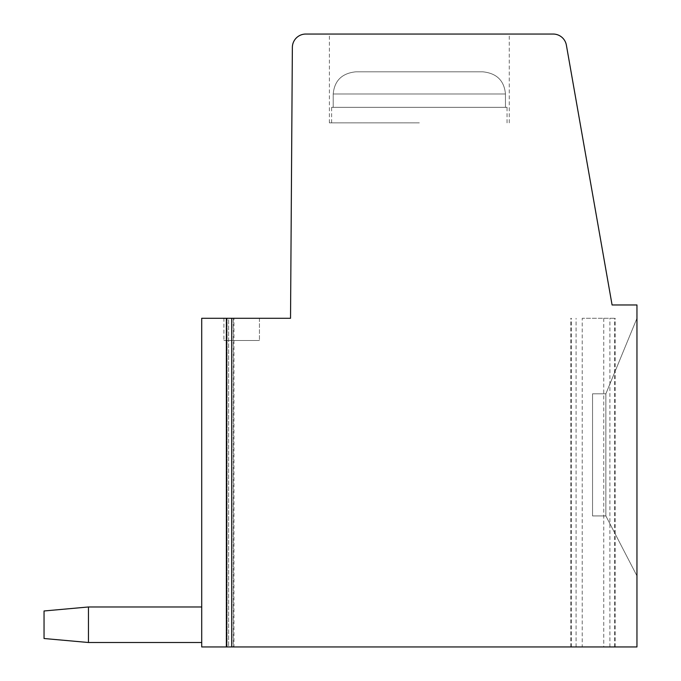 <?xml version="1.0" encoding="UTF-8"?>
<svg xmlns="http://www.w3.org/2000/svg" width="681" height="681" viewBox="0 0 681 681"><rect width="100%" height="100%" fill="white"/><g stroke="black" fill="none" stroke-linecap="round" stroke-linejoin="round"><path stroke-width="0.51" stroke-dasharray="3.4 2.55" d="M603.749 318.291L603.749 646.95L636.956 646.95L636.956 304.969L612.083 304.969L566.379 45.142A13.424 13.424 0 0 0 553.159 34.05L305.786 34.05A13.424 13.424 0 0 0 292.362 47.381L290.532 318.291L226.364 318.291L227.079 318.291L227.079 646.95L233.234 646.95L226.364 646.95L582.229 646.95L582.229 318.291L615.232 318.291L582.229 318.291M226.364 318.291L201.712 318.291L201.712 646.95L228.62 646.95L228.62 318.291L233.949 318.291L228.62 318.291L228.62 646.95L226.364 646.95L226.364 318.291M233.234 318.291L227.079 318.291L233.234 318.291L233.234 646.95L233.949 646.95L228.62 646.95L233.949 646.95L233.949 318.291L233.949 646.95L233.234 646.95L233.234 318.291M223.913 318.291L259.444 318.291L223.913 318.291L259.444 318.291L223.913 318.291L259.444 318.291L223.913 318.291L259.444 318.291L223.913 318.291L259.444 318.291L223.913 318.291L259.444 318.291L223.913 318.291L259.444 318.291L223.913 318.291L259.444 318.291L223.913 318.291L259.444 318.291L223.913 318.291L259.444 318.291L223.913 318.291L259.444 318.291L223.913 318.291L259.444 318.291L223.913 318.291L259.444 318.291L223.913 318.291L223.913 340.5L259.444 340.5L223.913 340.5L259.444 340.5L223.913 340.5L259.444 340.5L223.913 340.5L259.444 340.5L223.913 340.5L259.444 340.5L223.913 340.5L259.444 340.5L223.913 340.5L259.444 340.5L223.913 340.5L259.444 340.5L223.913 340.5L259.444 340.5L223.913 340.5L259.444 340.5L223.913 340.5L259.444 340.5L223.913 340.5L259.444 340.5L223.913 340.5L259.444 340.5L223.913 340.5L223.913 318.291M603.749 646.95L582.229 646.95M201.712 606.975L201.712 642.506L88.453 642.506L201.712 642.506L88.453 642.506L44.044 638.514L44.044 610.976L88.453 606.975L201.712 606.975L201.712 642.506L88.453 642.506L88.453 606.975L44.044 610.976L88.453 606.975L201.712 606.975L201.712 642.506L88.453 642.506L201.712 642.506L88.453 642.506L44.044 638.514L88.453 642.506L88.453 606.975L44.044 610.976L88.453 606.975L201.712 606.975L201.712 642.506L88.453 642.506L88.453 606.975L44.044 610.976L88.453 606.975L201.712 606.975L201.712 642.506L88.453 642.506L201.712 642.506L88.453 642.506L44.044 638.514L44.044 610.976L88.453 606.975L44.044 610.976L88.453 606.975L201.712 606.975L201.712 642.506L88.453 642.506L88.453 606.975L44.044 610.976L88.453 606.975L201.712 606.975L201.712 642.506L88.453 642.506L88.453 606.975L44.044 610.976L88.453 606.975L201.712 606.975L201.712 642.506L88.453 642.506L201.712 642.506L88.453 642.506L44.044 638.514L44.044 610.976L88.453 606.975L44.044 610.976L88.453 606.975L201.712 606.975L201.712 642.506L201.712 606.975L201.712 642.506L201.712 606.975L201.712 642.506L201.712 606.975L201.712 642.506L201.712 606.975L201.712 642.506L201.712 606.975L201.712 642.506L201.712 606.975L201.712 642.506L201.712 606.975L201.712 642.506L201.712 606.975L201.712 642.506L201.712 606.975L88.453 606.975L44.044 610.976L88.453 606.975L201.712 606.975L88.453 606.975L44.044 610.976L88.453 606.975L201.712 606.975L88.453 606.975L44.044 610.976L88.453 606.975L201.712 606.975L88.453 606.975L44.044 610.976L44.044 638.514L88.453 642.506L88.453 606.975L201.712 606.975L88.453 606.975L44.044 610.976L44.044 638.514L88.453 642.506L88.453 606.975L201.712 606.975L88.453 606.975L88.453 642.506L201.712 642.506L88.453 642.506L44.044 638.514L44.044 610.976L44.044 638.514L88.453 642.506L88.453 606.975L88.453 642.506L44.044 638.514L44.044 610.976L44.044 638.514L88.453 642.506L88.453 606.975L88.453 642.506L201.712 642.506L88.453 642.506L44.044 638.514L44.044 610.976L44.044 638.514L88.453 642.506L88.453 606.975L88.453 642.506L44.044 638.514L44.044 610.976L44.044 638.514L88.453 642.506L88.453 606.975L201.712 606.975L88.453 606.975L88.453 642.506L201.712 642.506L88.453 642.506L44.044 638.514L44.044 610.976L44.044 638.514L88.453 642.506L88.453 606.975L88.453 642.506L44.044 638.514L44.044 610.976L44.044 638.514L88.453 642.506L88.453 606.975L201.712 606.975L88.453 606.975L88.453 642.506L201.712 642.506L88.453 642.506L44.044 638.514L44.044 610.976L44.044 638.514L88.453 642.506L88.453 606.975L88.453 642.506L44.044 638.514L44.044 610.976L44.044 638.514L88.453 642.506L88.453 606.975L201.712 606.975L88.453 606.975L88.453 642.506L201.712 642.506M44.044 638.514L44.044 610.976L44.044 638.514L88.453 642.506L44.044 638.514L44.044 610.976L44.044 638.514M88.453 642.506L88.453 606.975M419.334 34.05L329.4 34.05L419.334 34.05M636.956 318.291L636.956 575.888L636.956 318.291L636.956 575.888L636.956 318.291L636.956 575.888L636.956 318.291L636.956 575.888L636.956 318.291L636.956 575.888L636.956 318.291L636.956 575.888L636.956 318.291L636.956 575.888L636.956 318.291L636.956 575.888L636.956 318.291L636.956 575.888L636.956 318.291L636.956 575.888L636.956 318.291L636.956 575.888L636.956 318.291L636.956 575.888L636.956 318.291L636.956 575.888L636.956 318.291L605.869 393.797L605.869 515.934L636.956 575.888L605.869 515.934L605.869 393.797L636.956 318.291L605.869 393.797L592.547 393.797L592.547 515.934L592.547 393.797L592.547 515.934L592.547 393.797L592.547 515.934L592.547 393.797L592.547 515.934L592.547 393.797L592.547 515.934L592.547 393.797L592.547 515.934L592.547 393.797L592.547 515.934L592.547 393.797L592.547 515.934L592.547 393.797L592.547 515.934L592.547 393.797L592.547 515.934L592.547 393.797L592.547 515.934L592.547 393.797L592.547 515.934L592.547 393.797L592.547 515.934L592.547 393.797L605.869 393.797L605.869 515.934L592.547 515.934L605.869 515.934L636.956 575.888L605.869 515.934L605.869 393.797L636.956 318.291L605.869 393.797L592.547 393.797L605.869 393.797L605.869 515.934L592.547 515.934L605.869 515.934L636.956 575.888L605.869 515.934L605.869 393.797L636.956 318.291L605.869 393.797L592.547 393.797L605.869 393.797L605.869 515.934L592.547 515.934L605.869 515.934L636.956 575.888L605.869 515.934L605.869 393.797L636.956 318.291L605.869 393.797L592.547 393.797L605.869 393.797L605.869 515.934L592.547 515.934L605.869 515.934L636.956 575.888L605.869 515.934L605.869 393.797L636.956 318.291L605.869 393.797L592.547 393.797L605.869 393.797L605.869 515.934L592.547 515.934L605.869 515.934L636.956 575.888L605.869 515.934L605.869 393.797L636.956 318.291L605.869 393.797L592.547 393.797L605.869 393.797L605.869 515.934L592.547 515.934L605.869 515.934L636.956 575.888L605.869 515.934L605.869 393.797L636.956 318.291L605.869 393.797L592.547 393.797L605.869 393.797L605.869 515.934L592.547 515.934L605.869 515.934L636.956 575.888L605.869 515.934L605.869 393.797L636.956 318.291L605.869 393.797L592.547 393.797L605.869 393.797L605.869 515.934L592.547 515.934L605.869 515.934L636.956 575.888L605.869 515.934L605.869 393.797L636.956 318.291L605.869 393.797L592.547 393.797L605.869 393.797L605.869 515.934L592.547 515.934L605.869 515.934L636.956 575.888L605.869 515.934L605.869 393.797L636.956 318.291L605.869 393.797L592.547 393.797L605.869 393.797L605.869 515.934L592.547 515.934L605.869 515.934L636.956 575.888L605.869 515.934L605.869 393.797L636.956 318.291L605.869 393.797L592.547 393.797L605.869 393.797L605.869 515.934L592.547 515.934L605.869 515.934L636.956 575.888L605.869 515.934L605.869 393.797L636.956 318.291L605.869 393.797L592.547 393.797L605.869 393.797L605.869 515.934L592.547 515.934L605.869 515.934L636.956 575.888L605.869 515.934L605.869 393.797L636.956 318.291M605.869 393.797L592.547 393.797L605.869 393.797M605.869 515.934L592.547 515.934L605.869 515.934M419.334 122.878L329.4 122.878L419.334 122.878M505.455 107.334L505.455 94.004C504.238 80.613 496.653 73.207 482.693 71.803C496.653 73.207 504.238 80.613 505.455 94.004C504.238 80.613 496.653 73.207 482.693 71.803L355.976 71.803L482.693 71.803C496.653 73.207 504.238 80.613 505.455 94.004C504.238 80.613 496.653 73.207 482.693 71.803L355.976 71.803C342.015 73.207 334.422 80.613 333.213 94.004C334.422 80.613 342.015 73.207 355.976 71.803L482.693 71.803C496.653 73.207 504.238 80.613 505.455 94.004C504.238 80.613 496.653 73.207 482.693 71.803L355.976 71.803C342.015 73.207 334.422 80.613 333.213 94.004C334.422 80.613 342.015 73.207 355.976 71.803L482.693 71.803C496.653 73.207 504.238 80.613 505.455 94.004C504.238 80.613 496.653 73.207 482.693 71.803L355.976 71.803C342.015 73.207 334.422 80.613 333.213 94.004C334.422 80.613 342.015 73.207 355.976 71.803L482.693 71.803C496.653 73.207 504.238 80.613 505.455 94.004C504.238 80.613 496.653 73.207 482.693 71.803L355.976 71.803C342.015 73.207 334.422 80.613 333.213 94.004C334.422 80.613 342.015 73.207 355.976 71.803L482.693 71.803C496.653 73.207 504.238 80.613 505.455 94.004C504.238 80.613 496.653 73.207 482.693 71.803L355.976 71.803C342.015 73.207 334.422 80.613 333.213 94.004C334.422 80.613 342.015 73.207 355.976 71.803L482.693 71.803C496.653 73.207 504.238 80.613 505.455 94.004C504.238 80.613 496.653 73.207 482.693 71.803L355.976 71.803C342.015 73.207 334.422 80.613 333.213 94.004C334.422 80.613 342.015 73.207 355.976 71.803L482.693 71.803C496.653 73.207 504.238 80.613 505.455 94.004C504.238 80.613 496.653 73.207 482.693 71.803L355.976 71.803C342.015 73.207 334.422 80.613 333.213 94.004C334.422 80.613 342.015 73.207 355.976 71.803L482.693 71.803C496.653 73.207 504.238 80.613 505.455 94.004C504.238 80.613 496.653 73.207 482.693 71.803L355.976 71.803C342.015 73.207 334.422 80.613 333.213 94.004C334.422 80.613 342.015 73.207 355.976 71.803L482.693 71.803C496.653 73.207 504.238 80.613 505.455 94.004C504.238 80.613 496.653 73.207 482.693 71.803L355.976 71.803C342.015 73.207 334.422 80.613 333.213 94.004C334.422 80.613 342.015 73.207 355.976 71.803L482.693 71.803C496.653 73.207 504.238 80.613 505.455 94.004C504.238 80.613 496.653 73.207 482.693 71.803L355.976 71.803C342.015 73.207 334.422 80.613 333.213 94.004C334.422 80.613 342.015 73.207 355.976 71.803L482.693 71.803C496.653 73.207 504.238 80.613 505.455 94.004C504.238 80.613 496.653 73.207 482.693 71.803L355.976 71.803C342.015 73.207 334.422 80.613 333.213 94.004C334.422 80.613 342.015 73.207 355.976 71.803L482.693 71.803C496.653 73.207 504.238 80.613 505.455 94.004L333.213 94.004C334.422 80.613 342.015 73.207 355.976 71.803C342.015 73.207 334.422 80.613 333.213 94.004C334.422 80.613 342.015 73.207 355.976 71.803L482.693 71.803L355.976 71.803C342.015 73.207 334.422 80.613 333.213 94.004L505.455 94.004L333.213 94.004L505.455 94.004L333.213 94.004L505.455 94.004L333.213 94.004L505.455 94.004L333.213 94.004L505.455 94.004L333.213 94.004L505.455 94.004L333.213 94.004L505.455 94.004L333.213 94.004L505.455 94.004L333.213 94.004L505.455 94.004L333.213 94.004L505.455 94.004L333.213 94.004L505.455 94.004L333.213 94.004L505.455 94.004L505.455 107.334L507.047 107.334L333.213 107.334L333.213 94.004L419.334 94.004L333.213 94.004L333.213 107.334L505.455 107.334L505.455 94.004L505.455 107.334L507.047 107.334L331.621 107.334L333.213 107.334L333.213 94.004L333.213 107.334L505.455 107.334L505.455 94.004L505.455 107.334L507.047 107.334L331.621 107.334L333.213 107.334L333.213 94.004L333.213 107.334L505.455 107.334L505.455 94.004L505.455 107.334L507.047 107.334L331.621 107.334L333.213 107.334L333.213 94.004L333.213 107.334L505.455 107.334L505.455 94.004L505.455 107.334L507.047 107.334L331.621 107.334L333.213 107.334L333.213 94.004L333.213 107.334L505.455 107.334L505.455 94.004L505.455 107.334L507.047 107.334L331.621 107.334L333.213 107.334L333.213 94.004L333.213 107.334L505.455 107.334L505.455 94.004L505.455 107.334L507.047 107.334L331.621 107.334L333.213 107.334L333.213 94.004L333.213 107.334L505.455 107.334L505.455 94.004L505.455 107.334L507.047 107.334L331.621 107.334L333.213 107.334L333.213 94.004L333.213 107.334L505.455 107.334L505.455 94.004L505.455 107.334L507.047 107.334L331.621 107.334L333.213 107.334L333.213 94.004L333.213 107.334L505.455 107.334L505.455 94.004L505.455 107.334L507.047 107.334L331.621 107.334L333.213 107.334L333.213 94.004L333.213 107.334L505.455 107.334L505.455 94.004L505.455 107.334L507.047 107.334L331.621 107.334L333.213 107.334L333.213 94.004L333.213 107.334L505.455 107.334L505.455 94.004L505.455 107.334L507.047 107.334L331.621 107.334L333.213 107.334L333.213 94.004L333.213 107.334L505.455 107.334L505.455 94.004L505.455 107.334L507.047 107.334L331.621 107.334L333.213 107.334L333.213 94.004L333.213 107.334L505.455 107.334M333.213 107.334L331.621 107.334L333.213 107.334M259.444 318.291L259.444 340.5L259.444 318.291M231.693 646.95L231.693 318.291M571.453 646.95L571.453 318.291M227.079 646.95L227.079 318.291M614.517 646.95L614.517 318.291M609.904 646.95L609.904 318.291M576.075 646.95L576.075 318.291M329.4 122.878L329.4 34.05M509.269 122.878L509.269 34.05M507.047 122.878L507.047 107.334M331.621 122.878L331.621 107.334M615.232 646.95L615.232 318.291M570.746 646.95L570.746 318.291"/><path stroke-width="1.02" d="M227.079 646.95L201.712 646.95L201.712 318.291L290.532 318.291L292.362 47.381A13.424 13.424 0 0 1 305.786 34.05L553.159 34.05A13.424 13.424 0 0 1 566.379 45.142L612.083 304.969L636.956 304.969L636.956 646.95L231.693 646.95L231.693 318.291M227.079 318.291L226.364 318.291L226.364 646.95L231.693 646.95M201.712 642.506L88.453 642.506L88.453 606.975L44.044 610.976L44.044 638.514L88.453 642.506M201.712 606.975L88.453 606.975"/></g></svg>
